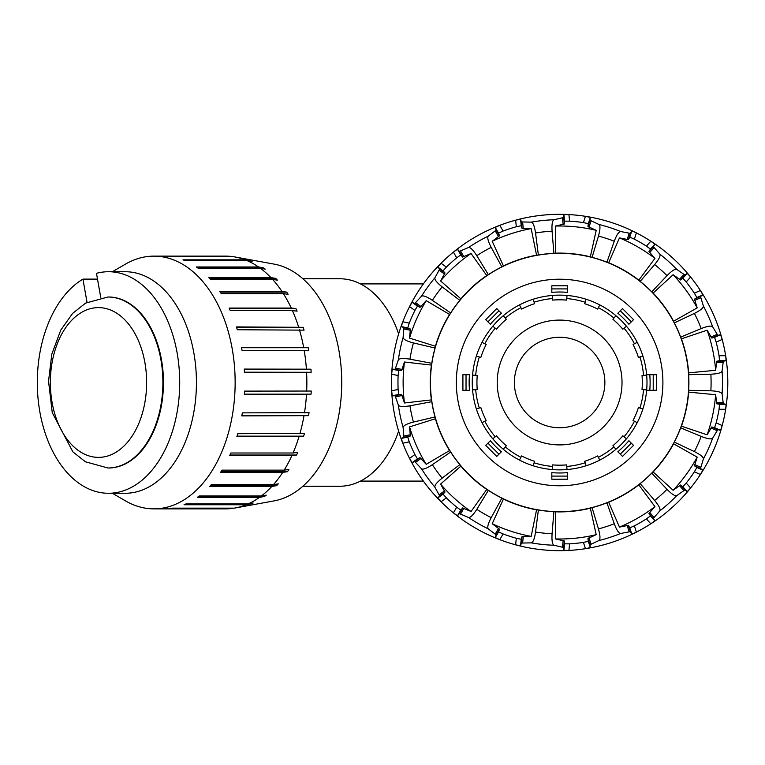 <?xml version="1.0" encoding="UTF-8"?>
<svg xmlns="http://www.w3.org/2000/svg" width="765" height="765" viewBox="0 0 765 765"><rect width="100%" height="100%" fill="white"/><g stroke="black" fill="none" stroke-linecap="round" stroke-linejoin="round"><path stroke-width="1.15" d="M398.632 431.125A103.744 66.689 90 0 1 339.727 486.244L302.864 486.244M302.864 278.756L339.727 278.756A103.744 66.689 90 0 1 398.632 333.875M233.851 508.151L170.107 508.448A126.368 81.224 -90 0 0 172.096 508.151L234.243 508.151A126.368 81.224 -90 0 0 235.085 508.008L274.033 500.903A119.216 76.624 -90 0 0 338.991 350.877A119.216 76.624 -90 0 0 274.033 264.097L235.085 256.992A126.368 81.224 -90 0 0 233.162 256.677L171.016 256.677A126.368 81.224 -90 0 0 169.017 256.428L232.541 256.677M252.106 261.525L247.085 260.626L184.948 260.626A126.368 81.224 -90 0 0 183.007 259.832L245.144 259.832L250.165 260.741A125.431 80.631 90 0 1 252.106 261.525M250.165 260.741L247.745 260.741M265.283 269.127L260.368 268.276L198.221 268.276A126.368 81.224 -90 0 0 196.395 266.975L258.541 266.975L263.456 267.827A125.431 80.631 90 0 1 265.283 269.127M263.456 267.827L197.609 267.827M277.418 280.162L272.589 279.397L210.442 279.397A126.368 81.224 -90 0 0 208.797 277.618L270.934 277.618L275.763 278.393A125.431 80.631 90 0 1 277.418 280.162M275.763 278.393L209.524 278.393M288.128 294.315L283.385 293.645L221.238 293.645A126.368 81.224 -90 0 0 219.813 291.455L281.96 291.455L286.703 292.125A125.431 80.631 90 0 1 288.128 294.315M286.703 292.125L220.253 292.125M297.097 311.145L292.421 310.6L230.275 310.6A126.368 81.224 -90 0 0 229.118 308.056L291.264 308.056L295.94 308.601A125.431 80.631 90 0 1 297.097 311.145M295.94 308.601L229.366 308.601M304.059 330.145L237.293 329.744A126.368 81.224 -90 0 0 236.433 326.923L303.198 327.324A125.431 80.631 90 0 1 304.059 330.145M303.198 327.324L236.557 327.324M308.792 350.733L242.056 350.485A126.368 81.224 -90 0 0 241.52 347.473L308.257 347.721A125.431 80.631 90 0 1 308.792 350.733M308.257 347.721L241.568 347.721M311.145 372.287L244.437 372.192A126.368 81.224 -90 0 0 244.245 369.084L310.963 369.179A125.431 80.631 90 0 1 311.145 372.287M310.963 369.179L244.255 369.179M311.068 394.147L244.36 394.224A126.368 81.224 -90 0 0 244.523 391.116L311.231 391.039A125.431 80.631 90 0 1 311.068 394.147L244.36 394.147M308.553 415.653L241.817 415.892A126.368 81.224 -90 0 0 242.323 412.87L309.06 412.641A125.431 80.631 90 0 1 308.553 415.653L241.864 415.653M303.667 436.155L236.901 436.547A126.368 81.224 -90 0 0 237.733 433.717L304.499 433.325A125.431 80.631 90 0 1 303.667 436.155L237.016 436.155M296.571 455.032L291.895 455.567L229.758 455.567A126.368 81.224 -90 0 0 230.896 452.995L293.043 452.995L297.709 452.459A125.431 80.631 90 0 1 296.571 455.032L229.997 455.032M287.477 471.699L282.734 472.359L220.588 472.359A126.368 81.224 -90 0 0 222.003 470.14L284.15 470.14L288.883 469.481A125.431 80.631 90 0 1 287.477 471.699L221.018 471.699M276.662 485.66L271.843 486.425L209.696 486.425A126.368 81.224 -90 0 0 211.331 484.618L273.478 484.618L278.297 483.853A125.431 80.631 90 0 1 276.662 485.66L210.394 485.66M264.451 496.485L259.536 497.327L197.389 497.327A126.368 81.224 -90 0 0 199.206 495.988L261.353 495.988L266.258 495.146A125.431 80.631 90 0 1 264.451 496.485L198.556 496.485M251.216 503.839L246.206 504.747L184.059 504.747A126.368 81.224 -90 0 0 185.991 503.915L248.137 503.915L253.148 503.016A125.431 80.631 90 0 1 251.216 503.839L248.558 503.839M112.388 493.272L125.517 500.893A126.368 81.224 -90 0 0 153.918 508.868A126.368 81.224 -90 0 0 232.235 348.974A126.368 81.224 -90 0 0 153.918 256.132A126.368 81.224 -90 0 0 125.517 264.107L112.388 271.728M153.918 508.868L225.627 508.868A126.368 81.224 -90 0 0 232.244 508.448M235.085 508.008A126.368 81.224 -90 0 0 246.206 504.747M248.137 503.915A126.368 81.224 -90 0 0 259.536 497.327M261.353 495.988A126.368 81.224 -90 0 0 271.843 486.425M273.478 484.618A126.368 81.224 -90 0 0 282.734 472.359M284.15 470.14A126.368 81.224 -90 0 0 291.895 455.567M293.043 452.995A126.368 81.224 -90 0 0 299.048 436.547M299.88 433.717A126.368 81.224 -90 0 0 303.963 415.892M304.47 412.87A126.368 81.224 -90 0 0 306.507 394.224M306.66 391.116A126.368 81.224 -90 0 0 306.583 372.192M306.392 369.084A126.368 81.224 -90 0 0 304.202 350.485M303.667 347.473A126.368 81.224 -90 0 0 299.431 329.744M298.579 326.923A126.368 81.224 -90 0 0 292.421 310.6M291.264 308.056A126.368 81.224 -90 0 0 283.385 293.645M281.96 291.455A126.368 81.224 -90 0 0 272.589 279.397M270.934 277.618A126.368 81.224 -90 0 0 260.368 268.276M258.541 266.975A126.368 81.224 -90 0 0 247.085 260.626M245.144 259.832A126.368 81.224 -90 0 0 235.085 256.992M231.164 256.428A126.368 81.224 -90 0 0 225.627 256.132L153.918 256.132M87.038 302.318L82.936 279.12A110.772 71.202 -90 0 0 38.499 402.725A110.772 71.202 -90 0 0 108.506 493.272A110.772 71.202 -90 0 0 179.708 382.5A110.772 71.202 -90 0 0 108.506 271.728A110.772 71.202 -90 0 0 96.476 273.325L100.77 297.614M82.936 279.12L97.499 279.12M108.219 467.989A85.498 54.956 -90 0 0 108.506 467.998A85.498 54.956 -90 0 0 163.461 382.5A85.498 54.956 -90 0 0 108.506 297.002A85.498 54.956 -90 0 0 108.219 297.011M108.506 493.272L125.24 493.272A110.772 71.202 -90 0 0 196.433 382.5A110.772 71.202 -90 0 0 125.24 271.728L108.506 271.728M52.077 402.371A74.884 48.138 -90 0 0 111.26 454.697A74.884 48.138 -90 0 0 144.901 362.629A74.884 48.138 -90 0 0 85.718 310.303A74.884 48.138 -90 0 0 52.077 402.371M552.483 466.44A84.246 84.246 0 0 1 534.094 462.787L533.148 465.761A87.363 87.363 0 0 1 519.473 460.09L521.625 455.93A82.687 82.687 0 0 0 534.572 461.295L533.148 465.761A87.363 87.363 0 0 0 552.225 469.547L552.617 464.891A82.687 82.687 0 0 0 566.635 464.891L567.028 469.547A87.363 87.363 0 0 1 533.148 465.761M520.908 457.317A84.246 84.246 0 0 1 505.321 446.903L503.303 449.294A87.363 87.363 0 0 1 492.832 438.823L496.409 435.801A82.687 82.687 0 0 0 506.325 445.708L503.303 449.294A87.363 87.363 0 0 0 519.473 460.09A87.363 87.363 0 0 1 503.303 449.294M484.8 421.219L482.036 422.653A87.363 87.363 0 0 1 476.366 408.969L480.822 407.554A82.687 82.687 0 0 0 486.186 420.501L484.8 421.219A84.246 84.246 0 0 0 495.223 436.805M475.687 389.643L472.569 389.901A87.363 87.363 0 0 1 472.569 375.099L477.236 375.491A82.687 82.687 0 0 0 477.236 389.509L475.687 389.643A84.246 84.246 0 0 0 479.339 408.032M475.687 375.357A84.246 84.246 0 0 1 479.339 356.968L476.366 356.031A87.363 87.363 0 0 1 482.036 342.347L486.186 344.499A82.687 82.687 0 0 0 480.822 357.446L476.366 356.031A87.363 87.363 0 0 0 472.569 375.099A87.363 87.363 0 0 1 476.366 356.031M484.8 343.781A84.246 84.246 0 0 1 495.223 328.195L492.832 326.177A87.363 87.363 0 0 1 503.303 315.706L506.325 319.292A82.687 82.687 0 0 0 496.409 329.199L492.832 326.177A87.363 87.363 0 0 0 482.036 342.347A87.363 87.363 0 0 1 492.832 326.177M520.908 307.683L519.473 304.91A87.363 87.363 0 0 1 533.148 299.239L534.572 303.705A82.687 82.687 0 0 0 521.625 309.07L520.908 307.683A84.246 84.246 0 0 0 505.321 318.097M552.483 298.56L552.225 295.453A87.363 87.363 0 0 1 567.028 295.453L566.635 300.109A82.687 82.687 0 0 0 552.617 300.109L552.483 298.56A84.246 84.246 0 0 0 534.094 302.213M585.149 302.213L586.095 299.239A87.363 87.363 0 0 1 599.779 304.91L597.628 309.07A82.687 82.687 0 0 0 584.68 303.705L585.149 302.213A84.246 84.246 0 0 0 566.76 298.56M598.345 307.683A84.246 84.246 0 0 1 613.932 318.097L615.94 315.706A87.363 87.363 0 0 1 626.411 326.177L622.834 329.199A82.687 82.687 0 0 0 612.928 319.292L615.94 315.706A87.363 87.363 0 0 0 599.779 304.91A87.363 87.363 0 0 1 615.94 315.706M634.443 343.781L637.216 342.347A87.363 87.363 0 0 1 642.887 356.031L638.421 357.446A82.687 82.687 0 0 0 633.057 344.499L634.443 343.781A84.246 84.246 0 0 0 624.03 328.195M643.566 375.357L646.674 375.099A87.363 87.363 0 0 1 646.674 389.901L642.017 389.509A82.687 82.687 0 0 0 642.017 375.491L643.566 375.357A84.246 84.246 0 0 0 639.913 356.968M639.913 408.032L642.887 408.969A87.363 87.363 0 0 1 637.216 422.653L633.057 420.501A82.687 82.687 0 0 0 638.421 407.554L639.913 408.032A84.246 84.246 0 0 0 643.566 389.643M634.443 421.219A84.246 84.246 0 0 1 624.03 436.805L626.411 438.823A87.363 87.363 0 0 1 615.94 449.294L612.928 445.708A82.687 82.687 0 0 0 622.834 435.801L626.411 438.823A87.363 87.363 0 0 0 637.216 422.653A87.363 87.363 0 0 1 626.411 438.823M598.345 457.317L599.779 460.09A87.363 87.363 0 0 1 586.095 465.761L584.68 461.295A82.687 82.687 0 0 0 597.628 455.93L598.345 457.317A84.246 84.246 0 0 0 613.932 446.903M567.028 469.547A87.363 87.363 0 0 0 586.095 465.761A87.363 87.363 0 0 1 567.028 469.547M599.779 460.09A87.363 87.363 0 0 0 615.94 449.294A87.363 87.363 0 0 1 599.779 460.09M642.887 408.969A87.363 87.363 0 0 0 646.674 389.901A87.363 87.363 0 0 1 642.887 408.969M646.674 375.099A87.363 87.363 0 0 0 642.887 356.031A87.363 87.363 0 0 1 646.674 375.099M637.216 342.347A87.363 87.363 0 0 0 626.411 326.177A87.363 87.363 0 0 1 637.216 342.347M586.095 299.239A87.363 87.363 0 0 0 567.028 295.453A87.363 87.363 0 0 1 586.095 299.239M552.225 295.453A87.363 87.363 0 0 0 533.148 299.239A87.363 87.363 0 0 1 552.225 295.453M519.473 304.91A87.363 87.363 0 0 0 503.303 315.706A87.363 87.363 0 0 1 519.473 304.91M472.569 389.901A87.363 87.363 0 0 0 476.366 408.969A87.363 87.363 0 0 1 472.569 389.901M482.036 422.653A87.363 87.363 0 0 0 492.832 438.823A87.363 87.363 0 0 1 482.036 422.653M466.028 374.697L469.481 374.697A90.49 90.49 0 0 0 469.471 390.303L466.028 390.303L466.028 374.697L462.911 374.697L462.911 390.303L466.028 390.303M498.952 310.8L501.4 313.239A90.49 90.49 0 0 0 490.365 324.274L487.927 321.836L498.952 310.8L496.753 308.591L485.718 319.627L487.927 321.836M551.823 292.345L551.823 288.902L567.429 288.902L567.429 285.785L551.823 285.785L551.823 288.902M551.823 292.354A90.49 90.49 0 0 1 567.429 292.354L567.429 288.902M631.326 321.836L628.887 324.274A90.49 90.49 0 0 0 617.852 313.239L620.291 310.8L631.326 321.836L633.535 319.627L622.5 308.591L620.291 310.8M559.626 320.095A62.405 62.405 0 0 0 505.579 413.702A62.405 62.405 0 0 0 613.664 413.702A62.405 62.405 0 0 0 559.626 320.095M646.635 390.303L656.341 390.303L656.341 374.697L646.635 374.697M620.291 454.2L617.852 451.761A90.49 90.49 0 0 0 628.887 440.726L631.326 443.165L620.291 454.2L622.5 456.409L633.535 445.373L631.326 443.165M567.429 472.655L567.429 476.098L551.823 476.098L551.823 479.215L567.429 479.215L567.429 476.098M567.429 472.646A90.49 90.49 0 0 1 551.823 472.646L551.823 476.098M487.927 443.165L490.365 440.726A90.49 90.49 0 0 0 501.391 451.761L498.952 454.2L487.927 443.165L485.718 445.373L496.753 456.409L498.952 454.2M646.645 374.697L649.772 374.697A90.49 90.49 0 0 1 649.772 390.303L646.645 390.303M559.626 337.26A45.24 45.24 0 0 0 520.439 405.125A45.24 45.24 0 0 0 598.804 405.125A45.24 45.24 0 0 0 559.626 337.26M650.814 241.195A168.176 168.176 0 0 1 690.623 277.035L687.228 273.354L684.952 275.094L676.796 269.404C675.036 268.745 671.775 270.829 667.004 275.668L651.761 291.828A129.275 129.275 0 0 0 640.171 281.386L654.649 264.547C658.961 259.297 660.692 255.826 659.851 254.152L653.348 246.636L654.84 244.188L650.814 241.195A168.176 168.176 0 0 0 636.404 232.876L631.804 230.887L630.427 233.402L620.664 231.527C618.789 231.632 616.657 234.874 614.266 241.224L606.922 262.185A129.275 129.275 0 0 0 592.081 257.365L598.46 236.089C600.257 229.538 600.439 225.675 598.985 224.48L589.978 220.263L590.351 217.413L585.455 216.313A168.176 168.176 0 0 0 568.911 214.573L563.891 214.63L563.662 217.499L553.984 219.746C552.311 220.616 551.68 224.441 552.081 231.212L553.898 253.349A129.275 129.275 0 0 0 538.378 254.984L535.548 232.952C534.534 226.239 533.119 222.634 531.312 222.137L521.367 221.936L520.544 219.192L515.629 220.177A168.176 168.176 0 0 0 499.803 225.321L495.251 227.406L496.198 230.122L488.271 236.117C487.104 237.58 488.08 241.338 491.197 247.363L501.859 266.851A129.275 129.275 0 0 0 488.347 274.645L476.805 255.673C473.143 249.954 470.389 247.229 468.524 247.516L459.373 251.379L457.499 249.208L453.416 252.106A168.176 168.176 0 0 0 441.042 263.236L437.733 267.004L439.703 269.089L434.903 277.791C434.424 279.608 436.844 282.639 442.151 286.875L459.813 300.339A129.275 129.275 0 0 0 450.642 312.962L432.378 300.32C426.707 296.591 423.083 295.223 421.505 296.237L414.707 303.495L412.115 302.261L409.562 306.583A168.176 168.176 0 0 0 402.792 321.778L401.29 326.569L403.939 327.669L403.098 337.575C403.404 339.43 406.846 341.209 413.416 342.93L435.027 348.037A129.275 129.275 0 0 0 431.785 363.299L409.954 359.187C403.26 358.077 399.387 358.307 398.355 359.875L395.103 369.266L392.235 369.199L391.651 374.181A168.176 168.176 0 0 0 391.651 390.819L392.235 395.801L395.103 395.734L398.355 405.125C399.387 406.693 403.26 406.923 409.954 405.813L431.785 401.702A129.275 129.275 0 0 0 435.027 416.963L413.416 422.07C406.837 423.791 403.404 425.57 403.098 427.425L403.939 437.331L401.29 438.431L402.792 443.222A168.176 168.176 0 0 0 409.562 458.417L412.115 462.739L414.707 461.505L421.505 468.763C423.083 469.777 426.707 468.409 432.378 464.68L450.642 452.039A129.275 129.275 0 0 0 459.813 464.661L442.151 478.125C436.844 482.361 434.424 485.393 434.903 487.209L439.703 495.911L437.733 497.996L441.042 501.764A168.176 168.176 0 0 0 453.416 512.894L457.499 515.792L459.373 513.621L468.524 517.484C470.389 517.762 473.143 515.046 476.805 509.327L488.347 490.355A129.275 129.275 0 0 0 501.859 498.149L491.197 517.637C488.08 523.671 487.104 527.42 488.271 528.883L496.198 534.878L495.251 537.594L499.803 539.679A168.176 168.176 0 0 1 453.416 512.894A168.176 168.176 0 0 0 515.629 544.823L520.544 545.808L521.367 543.064L531.312 542.863C533.119 542.366 534.534 538.761 535.548 532.048L538.378 510.016A129.275 129.275 0 0 0 553.898 511.651L552.081 533.788C551.68 540.568 552.311 544.384 553.984 545.254L563.662 547.501L563.891 550.37L568.911 550.427A168.176 168.176 0 0 1 515.629 544.823A168.176 168.176 0 0 0 585.455 548.687L590.351 547.587L589.978 544.737L598.985 540.52C600.439 539.325 600.257 535.452 598.46 528.911L592.081 507.635A129.275 129.275 0 0 0 606.922 502.815L614.266 523.776C616.657 530.135 618.789 533.368 620.664 533.473L630.427 531.598L631.804 534.113L636.404 532.124A168.176 168.176 0 0 0 650.814 523.805L654.84 520.812L653.348 518.364L659.851 510.848C660.692 509.174 658.961 505.703 654.649 500.453L640.171 483.614A129.275 129.275 0 0 0 651.761 473.172L667.004 489.332C671.775 494.171 675.036 496.256 676.796 495.596L684.952 489.906L687.228 491.646L690.623 487.965A168.176 168.176 0 0 0 700.405 474.501L702.863 470.131L700.501 468.496L703.389 458.99C703.475 457.107 700.482 454.649 694.41 451.608L674.338 442.113A129.275 129.275 0 0 0 680.678 427.855L701.17 436.423C707.501 438.9 711.326 439.483 712.664 438.163L717.799 429.653L720.592 430.312L722.198 425.56A168.176 168.176 0 0 0 725.66 355.715A168.176 168.176 0 0 1 725.66 409.285L726.128 404.293L723.308 403.767L722.074 393.899C721.385 392.149 717.656 391.116 710.867 390.81L688.663 390.303A129.275 129.275 0 0 0 688.663 374.697L688.663 372.871A129.4 129.4 0 0 0 681.424 338.819L680.678 337.145A129.275 129.275 0 0 0 674.338 322.887L694.41 313.392C700.482 310.351 703.475 307.893 703.389 306.01L700.501 296.504L702.863 294.869L700.405 290.499A168.176 168.176 0 0 0 650.814 241.195L646.396 246.101A161.664 161.664 0 0 0 634.367 239.149L629.767 237.14L628.39 239.655L619.459 237.896L608.663 262.758L606.922 262.185M559.626 485.775A103.275 103.275 0 0 1 470.179 330.863A103.275 103.275 0 0 1 649.064 330.863A103.275 103.275 0 0 1 559.626 485.775M688.663 374.697L710.867 374.19C717.656 373.884 721.385 372.851 722.074 371.101L723.308 361.233L726.128 360.707L725.66 355.715A168.176 168.176 0 0 0 722.198 339.44L720.592 334.688L717.799 335.347L712.664 326.837C711.326 325.517 707.491 326.1 701.17 328.577L680.678 337.145M651.761 473.172L653.128 471.948L673.104 490.269L680.554 485.02L682.829 486.76L686.205 483.059A161.664 161.664 0 0 0 694.371 471.814L700.405 474.501A168.176 168.176 0 0 0 722.198 425.56L716.164 422.873A161.664 161.664 0 0 0 719.052 409.285L719.549 404.293L716.729 403.767L715.638 394.721L688.663 392.129L688.663 390.303M688.663 372.871L715.638 370.279L716.729 361.233L719.549 360.707L719.052 355.715A161.664 161.664 0 0 0 716.164 342.127L722.198 339.44A168.176 168.176 0 0 0 700.405 290.499L694.371 293.186A161.664 161.664 0 0 0 686.205 281.941L682.829 278.24L680.554 279.98L673.104 274.731L653.128 293.052L651.761 291.828M606.922 502.815L608.663 502.242L619.459 527.104L628.39 525.345L629.767 527.86L634.367 525.851A161.664 161.664 0 0 0 646.396 518.899L650.814 523.805A168.176 168.176 0 0 0 690.623 487.965L686.205 483.059M553.898 511.651L555.715 511.833L555.466 538.942L564.35 540.97L564.58 543.829L569.6 543.858A161.664 161.664 0 0 0 583.418 542.404L585.455 548.687A168.176 168.176 0 0 0 636.404 532.124L634.367 525.851M634.367 239.149L636.404 232.876A168.176 168.176 0 0 0 585.455 216.313L583.418 222.596A161.664 161.664 0 0 0 569.6 221.142L564.58 221.171L564.35 224.03L555.466 226.058L555.715 253.167L553.898 253.349M569.6 221.142L568.911 214.573A168.176 168.176 0 0 0 515.629 220.177L516.318 226.746A161.664 161.664 0 0 0 503.112 231.04L498.531 233.105L499.488 235.811L492.201 241.271L503.447 265.933L501.859 266.851M503.112 231.04L499.803 225.321A168.176 168.176 0 0 0 453.416 252.106L456.715 257.824A161.664 161.664 0 0 0 446.387 267.119L443.05 270.867L445.02 272.952L440.583 280.908L460.893 298.857L459.813 300.339M435.027 416.963L435.409 418.751L409.552 426.889L410.375 435.964L407.726 437.064L409.246 441.845A161.664 161.664 0 0 0 414.898 454.544L409.562 458.417A168.176 168.176 0 0 0 441.042 501.764L446.387 497.881A161.664 161.664 0 0 0 456.715 507.176L460.788 510.102L462.662 507.922L471.039 511.508L486.76 489.437L488.347 490.355M446.387 267.119L441.042 263.236A168.176 168.176 0 0 0 409.562 306.583L414.898 310.456A161.664 161.664 0 0 0 409.246 323.155L407.726 327.936L410.375 329.036L409.552 338.111L435.409 346.249L435.027 348.037M409.246 323.155L402.792 321.778A168.176 168.176 0 0 0 391.651 374.181L398.116 375.558A161.664 161.664 0 0 0 398.116 389.442L398.661 394.434L401.529 394.367L404.475 402.983L431.403 399.904L431.785 401.702M398.116 389.442L391.651 390.819A168.176 168.176 0 0 0 402.792 443.222L409.246 441.845M414.898 454.544L417.432 458.866L420.023 457.642L426.22 464.317L449.571 450.556L450.642 452.039M501.859 498.149L503.447 499.067L492.201 523.729L499.488 529.189L498.531 531.895L503.112 533.96A161.664 161.664 0 0 0 516.318 538.254L521.233 539.268L522.055 536.523L531.168 536.389L536.561 509.825L538.378 510.016M583.418 542.404L588.314 541.333L587.95 538.484L596.212 534.659L590.341 508.199L592.081 507.635M646.396 518.899L650.441 515.926L648.95 513.478L654.936 506.621L638.813 484.838L640.171 483.614M694.371 471.814L696.858 467.453L694.496 465.828L697.183 457.116L673.592 443.786L674.338 442.113M680.678 427.855L681.424 426.182L707.118 434.797L711.794 426.975L714.587 427.635L716.164 422.873M559.626 511.68A129.18 129.18 0 0 0 671.498 317.915A129.18 129.18 0 0 0 447.755 317.915A129.18 129.18 0 0 0 559.626 511.68M555.715 511.833A129.4 129.4 0 0 0 590.341 508.199M608.663 502.242A129.4 129.4 0 0 0 638.813 484.838M653.128 471.948A129.4 129.4 0 0 0 673.592 443.786M681.424 426.182A129.4 129.4 0 0 0 688.663 392.129M674.338 322.887L673.592 321.214A129.4 129.4 0 0 0 653.128 293.052M640.171 281.386L638.813 280.162A129.4 129.4 0 0 0 608.663 262.758M592.081 257.365L590.341 256.801A129.4 129.4 0 0 0 555.715 253.167M538.378 254.984L536.561 255.175A129.4 129.4 0 0 0 503.447 265.933M488.347 274.645L486.76 275.563A129.4 129.4 0 0 0 460.893 298.857M450.642 312.962L449.571 314.444A129.4 129.4 0 0 0 435.409 346.249M431.785 363.299L431.403 365.096A129.4 129.4 0 0 0 431.403 399.904M435.409 418.751A129.4 129.4 0 0 0 449.571 450.556M459.813 464.661L460.893 466.143A129.4 129.4 0 0 0 486.76 489.437M503.447 499.067A129.4 129.4 0 0 0 536.561 509.825M707.118 434.797A156.49 156.49 0 0 0 715.638 394.721M673.104 490.269A156.49 156.49 0 0 0 697.183 457.116M619.459 527.104A156.49 156.49 0 0 0 654.936 506.621M555.466 538.942A156.49 156.49 0 0 0 596.212 534.659M492.201 523.729A156.49 156.49 0 0 0 531.168 536.389M460.893 466.143L440.583 484.092L445.02 492.048L443.05 494.133L446.387 497.881M440.583 484.092A156.49 156.49 0 0 0 471.039 511.508M409.552 426.889A156.49 156.49 0 0 0 426.22 464.317M431.403 365.096L404.475 362.017L401.529 370.633L398.661 370.566L398.116 375.558M404.475 362.017A156.49 156.49 0 0 0 404.475 402.983M449.571 314.444L426.22 300.683L420.023 307.358L417.432 306.134L414.898 310.456M426.22 300.683A156.49 156.49 0 0 0 409.552 338.111M486.76 275.563L471.039 253.492L462.662 257.078L460.788 254.898L456.715 257.824M471.039 253.492A156.49 156.49 0 0 0 440.583 280.908M536.561 255.175L531.168 228.611L522.055 228.477L521.233 225.732L516.318 226.746M531.168 228.611A156.49 156.49 0 0 0 492.201 241.271M590.341 256.801L596.212 230.341L587.95 226.517L588.314 223.667L583.418 222.596M596.212 230.341A156.49 156.49 0 0 0 555.466 226.058M638.813 280.162L654.936 258.379L648.95 251.522L650.441 249.074L646.396 246.101M654.936 258.379A156.49 156.49 0 0 0 619.459 237.896M673.592 321.214L697.183 307.884L694.496 299.172L696.858 297.547L694.371 293.186M697.183 307.884A156.49 156.49 0 0 0 673.104 274.731M716.164 342.127L714.587 337.365L711.794 338.025L707.118 330.203L681.424 338.819M715.638 370.279A156.49 156.49 0 0 0 707.118 330.203M122.524 464.929A85.498 54.956 -90 0 0 162.4 371.054A85.498 54.956 -90 0 0 107.942 297.002L85.546 303.141L72.627 313.392L60.731 330.155L51.791 354.252L48.539 381.18L52.269 412.689L72.876 451.866L85.412 461.783L107.942 467.998A85.498 54.956 -90 0 0 122.524 464.929M585.149 462.787A84.246 84.246 0 0 1 566.76 466.44M653.224 374.697L653.224 390.303M694.41 451.608A151.47 151.47 0 0 0 701.17 436.423M701.17 328.577A151.47 151.47 0 0 0 694.41 313.392M654.649 500.453A151.47 151.47 0 0 0 667.004 489.332M667.004 275.668A151.47 151.47 0 0 0 654.649 264.547M598.46 528.911A151.47 151.47 0 0 0 614.266 523.776M614.266 241.224A151.47 151.47 0 0 0 598.46 236.089M535.548 532.048A151.47 151.47 0 0 0 552.081 533.788M552.081 231.212A151.47 151.47 0 0 0 535.548 232.952M476.805 509.327A151.47 151.47 0 0 0 491.197 517.637M491.197 247.363A151.47 151.47 0 0 0 476.805 255.673M432.378 464.68A151.47 151.47 0 0 0 442.151 478.125M442.151 286.875A151.47 151.47 0 0 0 432.378 300.32M413.416 342.93A151.47 151.47 0 0 0 409.954 359.187M409.954 405.813A151.47 151.47 0 0 0 413.416 422.07M703.389 458.99A162.849 162.849 0 0 0 712.664 438.163M712.664 326.837A162.849 162.849 0 0 0 703.389 306.01M659.851 510.848A162.849 162.849 0 0 0 676.796 495.596M676.796 269.404A162.849 162.849 0 0 0 659.851 254.152M598.985 540.52A162.849 162.849 0 0 0 620.664 533.473M620.664 231.527A162.849 162.849 0 0 0 598.985 224.48M531.312 542.863A162.849 162.849 0 0 0 553.984 545.254M553.984 219.746A162.849 162.849 0 0 0 531.312 222.137M468.524 517.484A162.849 162.849 0 0 0 488.271 528.883M488.271 236.117A162.849 162.849 0 0 0 468.524 247.516M421.505 468.763A162.849 162.849 0 0 0 434.903 487.209M434.903 277.791A162.849 162.849 0 0 0 421.505 296.237M403.098 337.575A162.849 162.849 0 0 0 398.355 359.875M398.355 405.125A162.849 162.849 0 0 0 403.098 427.425M398.661 394.434L392.235 395.801M401.529 394.367L395.103 395.734M402.103 395.495L395.677 396.863M407.726 327.936L401.29 326.569M417.432 458.866L412.115 462.739M410.375 329.036L403.939 327.669M453.416 512.894L456.715 507.176M420.023 457.642L414.707 461.505M410.432 330.298L404.006 328.931M443.05 270.867L437.733 267.004M460.788 510.102L457.499 515.792M421.008 458.445L415.691 462.299M445.02 272.952L439.703 269.089M515.629 544.823L516.318 538.254M503.112 533.96L499.803 539.679M462.662 507.922L459.373 513.621M444.561 274.128L439.253 270.274M498.531 233.105L495.251 227.406M521.233 539.268L520.544 545.808M463.877 508.256L460.597 513.946M499.488 235.811L496.198 230.122M569.6 543.858L568.911 550.427M522.055 536.523L521.367 543.064M498.589 236.701L495.309 231.011M564.58 221.171L563.891 214.63M588.314 541.333L590.351 547.587M523.308 536.332L522.619 542.863M564.35 224.03L563.662 217.499M587.95 538.484L589.978 544.737M563.164 224.48L562.476 217.948M629.767 237.14L631.804 230.887M650.441 515.926L654.84 520.812M589.012 537.805L591.039 544.049M628.39 239.655L630.427 233.402M648.95 513.478L653.348 518.364M627.128 239.579L629.165 233.335M690.623 277.035L686.205 281.941M682.829 278.24L687.228 273.354M696.858 467.453L702.863 470.131M649.638 512.426L654.037 517.303M680.554 279.98L684.952 275.094M694.496 465.828L700.501 468.496M679.425 279.397L683.824 274.52M694.706 464.575L700.702 467.252M711.001 427.96L717.006 430.638M711.794 426.975L717.799 429.653M714.587 427.635L720.592 430.312M725.66 409.285L719.052 409.285M682.829 486.76L687.228 491.646M680.554 485.02L684.952 489.906M679.425 485.603L683.824 490.48M629.767 527.86L631.804 534.113M628.39 525.345L630.427 531.598M627.128 525.421L629.165 531.665M564.58 543.829L563.891 550.37M564.35 540.97L563.662 547.501M563.164 540.52L562.476 547.052M498.531 531.895L495.251 537.594M499.488 529.189L496.198 534.878M498.589 528.299L495.309 533.989M443.05 494.133L437.733 497.996M445.02 492.048L439.703 495.911M444.561 490.872L439.253 494.726M407.726 437.064L401.29 438.431M410.375 435.964L403.939 437.331M410.432 434.702L404.006 436.069M398.661 370.566L392.235 369.199M401.529 370.633L395.103 369.266M402.103 369.505L395.677 368.137M417.432 306.134L412.115 302.261M420.023 307.358L414.707 303.495M421.008 306.555L415.691 302.701M460.788 254.898L457.499 249.208M462.662 257.078L459.373 251.379M463.877 256.744L460.597 251.054M521.233 225.732L520.544 219.192M522.055 228.477L521.367 221.936M523.308 228.668L522.619 222.137M588.314 223.667L590.351 217.413M587.95 226.517L589.978 220.263M589.012 227.195L591.039 220.951M650.441 249.074L654.84 244.188M648.95 251.522L653.348 246.636M649.638 252.574L654.037 247.697M696.858 297.547L702.863 294.869M694.496 299.172L700.501 296.504M694.706 300.425L700.702 297.748M714.587 337.365L720.592 334.688M711.001 337.04L717.006 334.362M711.794 338.025L717.799 335.347M719.052 355.715L725.66 355.715M710.867 390.81A151.47 151.47 0 0 0 710.867 374.19M722.074 393.899A162.849 162.849 0 0 0 722.074 371.101M716.403 362.457L722.973 362.457M716.729 361.233L723.308 361.233M719.549 360.707L726.128 360.707M716.403 402.543L722.973 402.543M716.729 403.767L723.308 403.767M719.549 404.293L726.128 404.293M423.38 283.901L360.468 283.901M423.38 481.099L360.468 481.099M108.506 297.002L107.942 297.002M108.506 467.998L107.942 467.998"/></g></svg>
